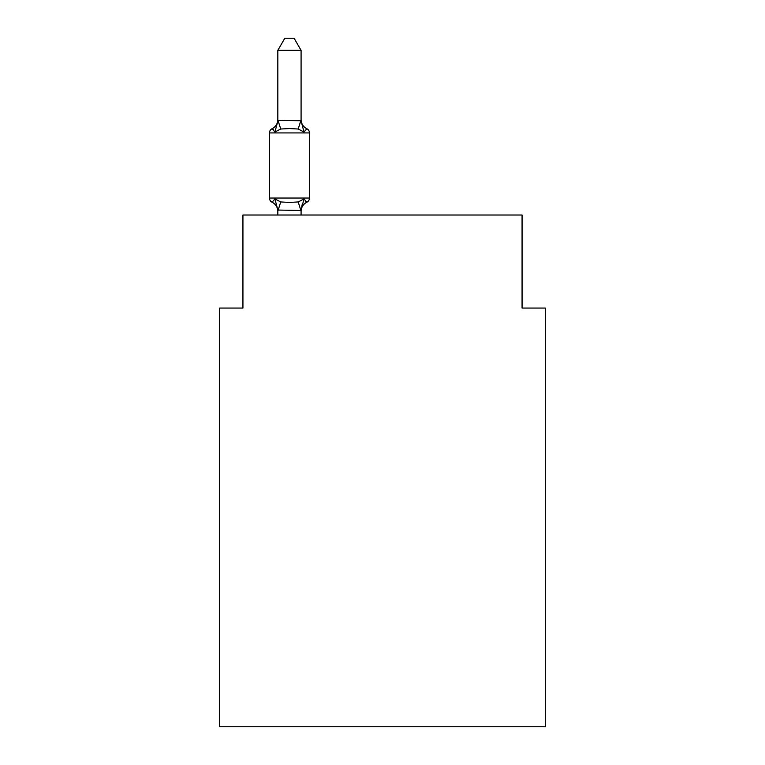 <?xml version="1.0" encoding="UTF-8"?>
<svg xmlns="http://www.w3.org/2000/svg" width="765" height="765" viewBox="0 0 765 765"><rect width="100%" height="100%" fill="white"/><g stroke="black" fill="none" stroke-linecap="round" stroke-linejoin="round"><path stroke-width="1.15" d="M545.321 726.75L545.321 308.066L522.065 308.066L522.065 215.022L242.935 215.022L242.935 308.066L219.679 308.066L219.679 726.75L545.321 726.75M301.085 50.347L277.829 50.347L284.81 38.25L294.104 38.25L301.085 50.347L301.085 120.908L304.001 132.01L306.851 128.74A4.647 4.647 0 0 1 309.462 132.919L269.452 132.919L269.452 198.049A4.647 4.647 0 0 0 272.072 202.228L274.922 198.957L272.072 202.228A4.647 4.647 0 0 1 269.452 198.049A4.647 4.647 0 0 0 272.072 202.228L274.922 198.957L272.072 202.228L274.922 198.957L280.736 201.95L289.457 202.419L298.187 201.95L304.001 198.957L306.851 202.228A4.647 4.647 0 0 0 309.462 198.049L309.462 132.919A4.647 4.647 0 0 0 306.851 128.74L304.001 132.01L306.851 128.74A4.647 4.647 0 0 1 309.462 132.919A4.647 4.647 0 0 0 306.851 128.74L304.001 132.01L306.851 128.74A4.647 4.647 0 0 1 309.462 132.919A4.647 4.647 0 0 0 306.851 128.74L304.001 132.01L306.851 128.74A4.647 4.647 0 0 1 309.462 132.919A4.647 4.647 0 0 0 306.851 128.74L304.001 132.01L306.851 128.74A4.647 4.647 0 0 1 309.462 132.919A4.647 4.647 0 0 0 306.851 128.74L304.001 132.01L306.851 128.74A4.647 4.647 0 0 1 309.462 132.919A4.647 4.647 0 0 0 306.851 128.74L304.001 132.01L306.851 128.74A4.647 4.647 0 0 1 309.462 132.919A4.647 4.647 0 0 0 306.851 128.74L304.001 132.01L306.851 128.74A4.647 4.647 0 0 1 309.462 132.919A4.647 4.647 0 0 0 306.851 128.74L304.001 132.01L306.851 128.74A4.647 4.647 0 0 1 309.462 132.919A4.647 4.647 0 0 0 306.851 128.74L304.001 132.01L306.851 128.74A4.647 4.647 0 0 1 309.462 132.919A4.647 4.647 0 0 0 306.851 128.74L304.001 132.01L306.851 128.74A4.647 4.647 0 0 1 309.462 132.919A4.647 4.647 0 0 0 306.851 128.74L304.001 132.01L306.851 128.74A4.647 4.647 0 0 1 309.462 132.919A4.647 4.647 0 0 0 306.851 128.74L304.001 132.01L306.851 128.74A4.647 4.647 0 0 1 309.462 132.919A4.647 4.647 0 0 0 306.851 128.74L304.001 132.01L306.851 128.74A4.647 4.647 0 0 1 309.462 132.919A4.647 4.647 0 0 0 306.851 128.74L304.001 132.01L306.851 128.74A4.647 4.647 0 0 1 309.462 132.919A4.647 4.647 0 0 0 306.851 128.74L304.001 132.01L306.851 128.74A4.647 4.647 0 0 1 309.462 132.919A4.647 4.647 0 0 0 306.851 128.74L304.001 132.01L298.187 129.017L289.457 128.549L280.736 129.017L274.922 132.01L272.072 128.74L273.468 129.428L272.072 128.74L273.468 129.428L272.072 128.74L273.468 129.428L272.072 128.74L273.468 129.428L272.072 128.74L273.468 129.428L272.072 128.74L273.468 129.428L272.072 128.74L273.468 129.428L272.072 128.74L273.468 129.428L272.072 128.74L273.468 129.428L272.072 128.74L273.468 129.428L272.072 128.74L273.468 129.428L272.072 128.74L273.468 129.428L272.072 128.74L273.468 129.428L272.072 128.74L273.468 129.428L272.072 128.74L273.468 129.428L272.072 128.74L274.922 132.01L272.072 128.74A10.232 10.232 0 0 0 277.829 119.531M269.452 132.919A4.647 4.647 0 0 1 272.072 128.74L274.922 132.01L272.072 128.74L274.922 132.01L272.072 128.74L274.922 132.01L272.072 128.74L274.922 132.01L272.072 128.74L274.922 132.01L272.072 128.74L274.922 132.01L272.072 128.74L274.922 132.01L272.072 128.74L274.922 132.01L272.072 128.74L274.922 132.01L272.072 128.74L274.922 132.01L272.072 128.74L274.922 132.01L272.072 128.74L274.922 132.01L272.072 128.74L274.922 132.01L272.072 128.74L274.922 132.01L272.072 128.74L274.922 132.01L278.02 120.43L301.085 120.727M277.829 215.022L277.829 210.059L301.085 210.48L302.185 204.59L301.085 210.241M301.085 211.436A10.232 10.232 0 0 1 306.851 202.228L304.001 198.957L306.851 202.228L304.001 198.957L306.851 202.228L304.001 198.957L306.851 202.228L304.001 198.957L306.851 202.228L304.001 198.957L306.851 202.228L304.001 198.957L306.851 202.228L304.001 198.957L306.851 202.228L304.001 198.957L306.851 202.228L304.001 198.957L306.851 202.228L304.001 198.957L306.851 202.228L304.001 198.957L306.851 202.228L304.001 198.957L306.851 202.228L304.001 198.957L306.851 202.228L304.001 198.957L306.851 202.228L304.001 198.957L306.851 202.228L305.522 201.597M277.829 120.908L277.829 50.347M274.922 198.957L272.072 202.228A4.647 4.647 0 0 1 269.452 198.049A4.647 4.647 0 0 0 272.072 202.228L274.922 198.957L272.072 202.228A4.647 4.647 0 0 1 269.452 198.049A4.647 4.647 0 0 0 272.072 202.228L274.922 198.957L272.072 202.228A4.647 4.647 0 0 1 269.452 198.049A4.647 4.647 0 0 0 272.072 202.228L274.922 198.957L272.072 202.228A4.647 4.647 0 0 1 269.452 198.049A4.647 4.647 0 0 0 272.072 202.228L274.922 198.957L272.072 202.228A4.647 4.647 0 0 1 269.452 198.049A4.647 4.647 0 0 0 272.072 202.228L274.922 198.957L272.072 202.228A4.647 4.647 0 0 1 269.452 198.049A4.647 4.647 0 0 0 272.072 202.228L274.922 198.957L272.072 202.228A4.647 4.647 0 0 1 269.452 198.049A4.647 4.647 0 0 0 272.072 202.228L274.922 198.957L272.072 202.228A4.647 4.647 0 0 1 269.452 198.049A4.647 4.647 0 0 0 272.072 202.228L274.922 198.957L272.072 202.228A4.647 4.647 0 0 1 269.452 198.049A4.647 4.647 0 0 0 272.072 202.228L274.922 198.957L272.072 202.228A4.647 4.647 0 0 1 269.452 198.049A4.647 4.647 0 0 0 272.072 202.228L274.922 198.957L272.072 202.228A4.647 4.647 0 0 1 269.452 198.049A4.647 4.647 0 0 0 272.072 202.228L274.922 198.957L272.072 202.228A4.647 4.647 0 0 1 269.452 198.049A4.647 4.647 0 0 0 272.072 202.228L274.922 198.957L272.072 202.228A4.647 4.647 0 0 1 269.452 198.049A4.647 4.647 0 0 0 272.072 202.228L274.922 198.957L272.072 202.228A4.647 4.647 0 0 1 269.452 198.049A4.647 4.647 0 0 0 272.072 202.228L274.922 198.957L272.072 202.228A4.647 4.647 0 0 1 269.452 198.049A4.647 4.647 0 0 0 272.072 202.228L274.922 198.957L277.829 210.059M301.085 215.022L301.085 210.48M277.829 211.436A10.232 10.232 0 0 0 272.072 202.228M304.001 198.957L301.085 210.059M301.085 119.531A10.232 10.232 0 0 0 306.851 128.74M269.452 198.049L309.462 198.049M280.736 201.95L278.02 210.538M298.187 201.95L300.903 210.538M278.02 120.43L280.736 129.017M300.903 120.43L298.187 129.017"/></g></svg>
